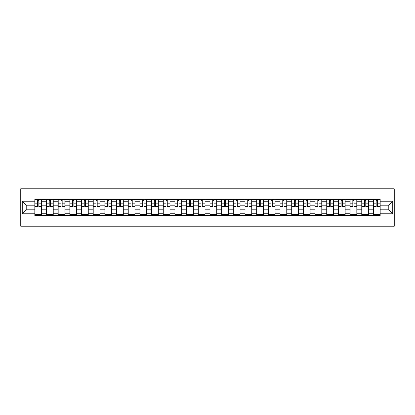 <?xml version="1.0" encoding="UTF-8"?>
<svg xmlns="http://www.w3.org/2000/svg" width="415" height="415" viewBox="0 0 415 415"><rect width="100%" height="100%" fill="white"/><g stroke="black" fill="none" stroke-linecap="round" stroke-linejoin="round"><path stroke-width="0.62" d="M20.75 226.211L394.25 226.211L394.25 188.789L20.75 188.789L20.75 226.211M46.501 215.546L46.501 201.737L41.557 201.737L41.557 215.546M41.557 201.737L41.557 199.454M46.501 201.737L46.501 199.454M53.234 199.454L53.234 215.546M58.173 215.546L58.173 199.454M64.911 199.454L64.911 215.546M69.85 215.546L69.85 199.454M76.588 199.454L76.588 215.546M81.527 215.546L81.527 199.454M88.265 199.454L88.265 215.546M93.204 215.546L93.204 199.454M99.942 199.454L99.942 215.546M104.881 215.546L104.881 199.454M111.619 199.454L111.619 215.546M116.558 215.546L116.558 199.454M123.297 199.454L123.297 215.546M128.235 215.546L128.235 199.454M134.968 199.454L134.968 215.546M139.912 215.546L139.912 199.454M146.645 199.454L146.645 215.546M151.589 215.546L151.589 199.454M158.323 199.454L158.323 215.546M163.266 215.546L163.266 199.454M170 199.454L170 215.546M174.938 215.546L174.938 199.454M181.677 199.454L181.677 215.546M186.615 215.546L186.615 199.454M193.354 199.454L193.354 215.546M198.292 215.546L198.292 199.454M205.031 199.454L205.031 215.546M209.969 215.546L209.969 199.454M216.708 199.454L216.708 215.546M221.646 215.546L221.646 199.454M228.385 199.454L228.385 215.546M233.323 215.546L233.323 199.454M240.062 199.454L240.062 215.546M245 215.546L245 199.454M251.734 199.454L251.734 215.546M256.678 215.546L256.678 199.454M263.411 199.454L263.411 215.546M268.355 215.546L268.355 199.454M275.088 199.454L275.088 215.546M280.032 215.546L280.032 199.454M286.765 199.454L286.765 215.546M291.704 215.546L291.704 199.454M298.442 199.454L298.442 215.546M303.381 215.546L303.381 199.454M310.119 199.454L310.119 215.546M315.058 215.546L315.058 199.454M321.796 199.454L321.796 215.546M326.735 215.546L326.735 199.454M333.473 199.454L333.473 215.546M338.412 215.546L338.412 199.454M345.15 199.454L345.15 215.546M350.089 215.546L350.089 199.454M356.827 199.454L356.827 215.546M361.766 215.546L361.766 199.454M368.499 199.454L368.499 215.546M373.443 215.546L373.443 199.454M373.443 209.819L368.499 209.819M361.766 209.819L356.827 209.819M350.089 209.819L345.15 209.819M338.412 209.819L333.473 209.819M326.735 209.819L321.796 209.819M315.058 209.819L310.119 209.819M303.381 209.819L298.442 209.819M291.704 209.819L286.765 209.819M280.032 209.819L275.088 209.819M268.355 209.819L263.411 209.819M256.678 209.819L251.734 209.819M245 209.819L240.062 209.819M233.323 209.819L228.385 209.819M221.646 209.819L216.708 209.819M209.969 209.819L205.031 209.819M198.292 209.819L193.354 209.819M186.615 209.819L181.677 209.819M174.938 209.819L170 209.819M163.266 209.819L158.323 209.819M151.589 209.819L146.645 209.819M139.912 209.819L134.968 209.819M128.235 209.819L123.297 209.819M116.558 209.819L111.619 209.819M104.881 209.819L99.942 209.819M93.204 209.819L88.265 209.819M81.527 209.819L76.588 209.819M69.85 209.819L64.911 209.819M58.173 209.819L53.234 209.819M46.501 209.819L41.557 209.819M373.443 205.181L368.499 205.181M361.766 205.181L356.827 205.181M350.089 205.181L345.15 205.181M338.412 205.181L333.473 205.181M326.735 205.181L321.796 205.181M315.058 205.181L310.119 205.181M303.381 205.181L298.442 205.181M291.704 205.181L286.765 205.181M280.032 205.181L275.088 205.181M268.355 205.181L263.411 205.181M256.678 205.181L251.734 205.181M245 205.181L240.062 205.181M233.323 205.181L228.385 205.181M221.646 205.181L216.708 205.181M209.969 205.181L205.031 205.181M198.292 205.181L193.354 205.181M186.615 205.181L181.677 205.181M174.938 205.181L170 205.181M163.266 205.181L158.323 205.181M151.589 205.181L146.645 205.181M139.912 205.181L134.968 205.181M128.235 205.181L123.297 205.181M116.558 205.181L111.619 205.181M104.881 205.181L99.942 205.181M93.204 205.181L88.265 205.181M81.527 205.181L76.588 205.181M69.85 205.181L64.911 205.181M58.173 205.181L53.234 205.181M46.501 205.181L41.557 205.181M26.212 209.819L34.824 209.819L34.824 205.181L26.212 205.181L26.212 209.819L22.249 213.787L22.249 201.213L34.824 201.213L34.824 205.181M380.176 205.181L380.176 209.819L388.788 209.819L388.788 205.181L380.176 205.181L380.176 199.454L34.824 199.454L34.824 201.213M380.176 201.213L392.751 201.213L392.751 213.787L380.176 213.787L380.176 209.819M34.824 209.819L34.824 215.546L380.176 215.546L380.176 213.787M34.824 213.787L22.249 213.787M41.557 214.425L34.824 214.425M37.552 200.575L38.828 200.575M53.234 214.425L46.501 214.425M49.229 200.575L50.5 200.575M64.911 214.425L58.173 214.425M60.906 200.575L62.177 200.575M76.588 214.425L69.85 214.425M72.584 200.575L73.854 200.575M88.265 214.425L81.527 214.425M84.261 200.575L85.532 200.575M99.942 214.425L93.204 214.425M95.938 200.575L97.209 200.575M111.619 214.425L104.881 214.425M107.615 200.575L108.886 200.575M123.297 214.425L116.558 214.425M119.292 200.575L120.563 200.575M134.968 214.425L128.235 214.425M130.964 200.575L132.24 200.575M146.645 214.425L139.912 214.425M142.641 200.575L143.917 200.575M158.323 214.425L151.589 214.425M154.318 200.575L155.594 200.575M170 214.425L163.266 214.425M165.995 200.575L167.266 200.575M181.677 214.425L174.938 214.425M177.672 200.575L178.943 200.575M193.354 214.425L186.615 214.425M189.349 200.575L190.62 200.575M205.031 214.425L198.292 214.425M201.026 200.575L202.297 200.575M216.708 214.425L209.969 214.425M212.703 200.575L213.974 200.575M228.385 214.425L221.646 214.425M224.38 200.575L225.651 200.575M240.062 214.425L233.323 214.425M236.057 200.575L237.328 200.575M251.734 214.425L245 214.425M247.734 200.575L249.005 200.575M263.411 214.425L256.678 214.425M259.406 200.575L260.682 200.575M275.088 214.425L268.355 214.425M271.083 200.575L272.359 200.575M286.765 214.425L280.032 214.425M282.76 200.575L284.036 200.575M298.442 214.425L291.704 214.425M294.437 200.575L295.708 200.575M310.119 214.425L303.381 214.425M306.114 200.575L307.385 200.575M321.796 214.425L315.058 214.425M317.791 200.575L319.062 200.575M333.473 214.425L326.735 214.425M329.469 200.575L330.739 200.575M345.15 214.425L338.412 214.425M341.146 200.575L342.417 200.575M356.827 214.425L350.089 214.425M352.823 200.575L354.094 200.575M368.499 214.425L361.766 214.425M364.5 200.575L365.771 200.575M380.176 214.425L373.443 214.425M376.172 200.575L377.448 200.575M22.249 201.213L26.212 205.181M388.788 209.819L392.751 213.787M388.788 205.181L392.751 201.213M38.828 206.38L41.521 206.639L38.828 206.639L38.828 199.527L41.521 199.527L40.022 199.527M41.521 206.38L41.521 199.527M37.552 200.502L38.828 200.502M36.354 199.527L34.86 199.527L34.86 206.639L37.552 206.639L37.552 199.527L36.468 199.527M34.86 199.527L39.913 199.527M50.5 206.38L53.198 206.639L50.5 206.639L50.5 199.527L53.198 199.527L51.699 199.527M53.198 206.38L53.198 199.527M49.229 200.502L50.5 200.502M48.031 199.527L46.537 199.527L46.537 206.639L49.229 206.639L49.229 199.527L48.145 199.527M46.537 199.527L51.59 199.527M62.177 206.38L64.875 206.639L62.177 206.639L62.177 199.527L64.875 199.527L63.376 199.527M64.875 206.38L64.875 199.527M60.906 200.502L62.177 200.502M59.708 199.527L58.214 199.527L58.214 206.639L60.906 206.639L60.906 199.527L59.822 199.527M58.214 199.527L63.267 199.527M73.854 206.38L76.552 206.639L73.854 206.639L73.854 199.527L76.552 199.527L75.053 199.527M76.552 206.38L76.552 199.527M72.584 200.502L73.854 200.502M71.385 199.527L69.891 199.527L69.891 206.639L72.584 206.639L72.584 199.527L71.499 199.527M69.891 199.527L74.939 199.527M85.532 206.38L88.229 206.639L85.532 206.639L85.532 199.527L88.229 199.527L86.73 199.527M88.229 206.38L88.229 199.527M84.261 200.502L85.532 200.502M83.062 199.527L81.563 199.527L81.563 206.639L84.261 206.639L84.261 199.527L83.176 199.527M81.563 199.527L86.616 199.527M97.209 206.38L99.906 206.639L97.209 206.639L97.209 199.527L99.906 199.527L98.407 199.527M99.906 206.38L99.906 199.527M95.938 200.502L97.209 200.502M94.739 199.527L93.24 199.527L93.24 206.639L95.938 206.639L95.938 199.527L94.853 199.527M93.24 199.527L98.293 199.527M108.886 206.38L111.578 206.639L108.886 206.639L108.886 199.527L111.578 199.527L110.084 199.527M111.578 206.38L111.578 199.527M107.615 200.502L108.886 200.502M106.416 199.527L104.917 199.527L104.917 206.639L107.615 206.639L107.615 199.527L106.525 199.527M104.917 199.527L109.97 199.527M120.563 206.38L123.255 206.639L120.563 206.639L120.563 199.527L123.255 199.527L121.761 199.527M123.255 206.38L123.255 199.527M119.292 200.502L120.563 200.502M118.093 199.527L116.594 199.527L116.594 206.639L119.292 206.639L119.292 199.527L118.202 199.527M116.594 199.527L121.647 199.527M132.24 206.38L134.932 206.639L132.24 206.639L132.24 199.527L134.932 199.527L133.438 199.527M134.932 206.38L134.932 199.527M130.964 200.502L132.24 200.502M129.77 199.527L128.271 199.527L128.271 206.639L130.964 206.639L130.964 199.527L129.879 199.527M128.271 199.527L133.324 199.527M143.917 206.38L146.609 206.639L143.917 206.639L143.917 199.527L146.609 199.527L145.115 199.527M146.609 206.38L146.609 199.527M142.641 200.502L143.917 200.502M141.448 199.527L139.948 199.527L139.948 206.639L142.641 206.639L142.641 199.527L141.556 199.527M139.948 199.527L145.001 199.527M155.594 206.38L158.286 206.639L155.594 206.639L155.594 199.527L158.286 199.527L156.787 199.527M158.286 206.38L158.286 199.527M154.318 200.502L155.594 200.502M153.119 199.527L151.625 199.527L151.625 206.639L154.318 206.639L154.318 199.527L153.234 199.527M151.625 199.527L156.678 199.527M167.266 206.38L169.963 206.639L167.266 206.639L167.266 199.527L169.963 199.527L168.464 199.527M169.963 206.38L169.963 199.527M165.995 200.502L167.266 200.502M164.797 199.527L163.303 199.527L163.303 206.639L165.995 206.639L165.995 199.527L164.911 199.527M163.303 199.527L168.355 199.527M178.943 206.38L181.64 206.639L178.943 206.639L178.943 199.527L181.64 199.527L180.141 199.527M181.64 206.38L181.64 199.527M177.672 200.502L178.943 200.502M176.474 199.527L174.98 199.527L174.98 206.639L177.672 206.639L177.672 199.527L176.588 199.527M174.98 199.527L180.032 199.527M190.62 206.38L193.317 206.639L190.62 206.639L190.62 199.527L193.317 199.527L191.818 199.527M193.317 206.38L193.317 199.527M189.349 200.502L190.62 200.502M188.151 199.527L186.657 199.527L186.657 206.639L189.349 206.639L189.349 199.527L188.265 199.527M186.657 199.527L191.709 199.527M202.297 206.38L204.994 206.639L202.297 206.639L202.297 199.527L204.994 199.527L203.495 199.527M204.994 206.38L204.994 199.527M201.026 200.502L202.297 200.502M199.828 199.527L198.329 199.527L198.329 206.639L201.026 206.639L201.026 199.527L199.942 199.527M198.329 199.527L203.381 199.527M213.974 206.38L216.672 206.639L213.974 206.639L213.974 199.527L216.672 199.527L215.172 199.527M216.672 206.38L216.672 199.527M212.703 200.502L213.974 200.502M211.505 199.527L210.006 199.527L210.006 206.639L212.703 206.639L212.703 199.527L211.619 199.527M210.006 199.527L215.058 199.527M225.651 206.38L228.343 206.639L225.651 206.639L225.651 199.527L228.343 199.527L226.849 199.527M228.343 206.38L228.343 199.527M224.38 200.502L225.651 200.502M223.182 199.527L221.683 199.527L221.683 206.639L224.38 206.639L224.38 199.527L223.291 199.527M221.683 199.527L226.735 199.527M237.328 206.38L240.02 206.639L237.328 206.639L237.328 199.527L240.02 199.527L238.526 199.527M240.02 206.38L240.02 199.527M236.057 200.502L237.328 200.502M234.859 199.527L233.36 199.527L233.36 206.639L236.057 206.639L236.057 199.527L234.968 199.527M233.36 199.527L238.412 199.527M249.005 206.38L251.698 206.639L249.005 206.639L249.005 199.527L251.698 199.527L250.204 199.527M251.698 206.38L251.698 199.527M247.734 200.502L249.005 200.502M246.536 199.527L245.037 199.527L245.037 206.639L247.734 206.639L247.734 199.527L246.645 199.527M245.037 199.527L250.089 199.527M260.682 206.38L263.375 206.639L260.682 206.639L260.682 199.527L263.375 199.527L261.881 199.527M263.375 206.38L263.375 199.527M259.406 200.502L260.682 200.502M258.213 199.527L256.714 199.527L256.714 206.639L259.406 206.639L259.406 199.527L258.322 199.527M256.714 199.527L261.766 199.527M272.359 206.38L275.052 206.639L272.359 206.639L272.359 199.527L275.052 199.527L273.552 199.527M275.052 206.38L275.052 199.527M271.083 200.502L272.359 200.502M269.885 199.527L268.391 199.527L268.391 206.639L271.083 206.639L271.083 199.527L269.999 199.527M268.391 199.527L273.444 199.527M284.036 206.38L286.729 206.639L284.036 206.639L284.036 199.527L286.729 199.527L285.23 199.527M286.729 206.38L286.729 199.527M282.76 200.502L284.036 200.502M281.562 199.527L280.068 199.527L280.068 206.639L282.76 206.639L282.76 199.527L281.676 199.527M280.068 199.527L285.121 199.527M295.708 206.38L298.406 206.639L295.708 206.639L295.708 199.527L298.406 199.527L296.907 199.527M298.406 206.38L298.406 199.527M294.437 200.502L295.708 200.502M293.239 199.527L291.745 199.527L291.745 206.639L294.437 206.639L294.437 199.527L293.353 199.527M291.745 199.527L296.798 199.527M307.385 206.38L310.083 206.639L307.385 206.639L307.385 199.527L310.083 199.527L308.584 199.527M310.083 206.38L310.083 199.527M306.114 200.502L307.385 200.502M304.916 199.527L303.422 199.527L303.422 206.639L306.114 206.639L306.114 199.527L305.03 199.527M303.422 199.527L308.475 199.527M319.062 206.38L321.76 206.639L319.062 206.639L319.062 199.527L321.76 199.527L320.261 199.527M321.76 206.38L321.76 199.527M317.791 200.502L319.062 200.502M316.593 199.527L315.094 199.527L315.094 206.639L317.791 206.639L317.791 199.527L316.707 199.527M315.094 199.527L320.147 199.527M330.739 206.38L333.437 206.639L330.739 206.639L330.739 199.527L333.437 199.527L331.938 199.527M333.437 206.38L333.437 199.527M329.469 200.502L330.739 200.502M328.27 199.527L326.771 199.527L326.771 206.639L329.469 206.639L329.469 199.527L328.384 199.527M326.771 199.527L331.824 199.527M342.417 206.38L345.109 206.639L342.417 206.639L342.417 199.527L345.109 199.527L343.615 199.527M345.109 206.38L345.109 199.527M341.146 200.502L342.417 200.502M339.947 199.527L338.448 199.527L338.448 206.639L341.146 206.639L341.146 199.527L340.061 199.527M338.448 199.527L343.501 199.527M354.094 206.38L356.786 206.639L354.094 206.639L354.094 199.527L356.786 199.527L355.292 199.527M356.786 206.38L356.786 199.527M352.823 200.502L354.094 200.502M351.624 199.527L350.125 199.527L350.125 206.639L352.823 206.639L352.823 199.527L351.733 199.527M350.125 199.527L355.178 199.527M365.771 206.38L368.463 206.639L365.771 206.639L365.771 199.527L368.463 199.527L366.969 199.527M368.463 206.38L368.463 199.527M364.5 200.502L365.771 200.502M363.301 199.527L361.802 199.527L361.802 206.639L364.5 206.639L364.5 199.527L363.41 199.527M361.802 199.527L366.855 199.527M377.448 206.38L380.14 206.639L377.448 206.639L377.448 199.527L380.14 199.527L378.646 199.527M380.14 206.38L380.14 199.527M376.172 200.502L377.448 200.502M374.978 199.527L373.479 199.527L373.479 206.639L376.172 206.639L376.172 199.527L375.087 199.527M373.479 199.527L378.532 199.527M361.766 201.737L356.827 201.737M350.089 201.737L345.15 201.737M338.412 201.737L333.473 201.737M326.735 201.737L321.796 201.737M315.058 201.737L310.119 201.737M303.381 201.737L298.442 201.737M291.704 201.737L286.765 201.737M280.032 201.737L275.088 201.737M268.355 201.737L263.411 201.737M256.678 201.737L251.734 201.737M245 201.737L240.062 201.737M233.323 201.737L228.385 201.737M221.646 201.737L216.708 201.737M209.969 201.737L205.031 201.737M198.292 201.737L193.354 201.737M186.615 201.737L181.677 201.737M174.938 201.737L170 201.737M163.266 201.737L158.323 201.737M151.589 201.737L146.645 201.737M139.912 201.737L134.968 201.737M128.235 201.737L123.297 201.737M116.558 201.737L111.619 201.737M104.881 201.737L99.942 201.737M93.204 201.737L88.265 201.737M81.527 201.737L76.588 201.737M69.85 201.737L64.911 201.737M58.173 201.737L53.234 201.737M373.443 201.737L368.499 201.737M361.766 213.263L356.827 213.263M350.089 213.263L345.15 213.263M338.412 213.263L333.473 213.263M326.735 213.263L321.796 213.263M315.058 213.263L310.119 213.263M303.381 213.263L298.442 213.263M291.704 213.263L286.765 213.263M280.032 213.263L275.088 213.263M268.355 213.263L263.411 213.263M256.678 213.263L251.734 213.263M245 213.263L240.062 213.263M233.323 213.263L228.385 213.263M221.646 213.263L216.708 213.263M209.969 213.263L205.031 213.263M198.292 213.263L193.354 213.263M186.615 213.263L181.677 213.263M174.938 213.263L170 213.263M163.266 213.263L158.323 213.263M151.589 213.263L146.645 213.263M139.912 213.263L134.968 213.263M128.235 213.263L123.297 213.263M116.558 213.263L111.619 213.263M104.881 213.263L99.942 213.263M93.204 213.263L88.265 213.263M81.527 213.263L76.588 213.263M69.85 213.263L64.911 213.263M58.173 213.263L53.234 213.263M46.501 213.263L41.557 213.263M373.443 213.263L368.499 213.263M38.828 203.163L41.521 203.163M34.86 206.38L37.552 206.38M34.86 203.163L37.552 203.163M50.5 203.163L53.198 203.163M46.537 206.38L49.229 206.38M46.537 203.163L49.229 203.163M62.177 203.163L64.875 203.163M58.214 206.38L60.906 206.38M58.214 203.163L60.906 203.163M73.854 203.163L76.552 203.163M69.891 206.38L72.584 206.38M69.891 203.163L72.584 203.163M85.532 203.163L88.229 203.163M81.563 206.38L84.261 206.38M81.563 203.163L84.261 203.163M97.209 203.163L99.906 203.163M93.24 206.38L95.938 206.38M93.24 203.163L95.938 203.163M108.886 203.163L111.578 203.163M104.917 206.38L107.615 206.38M104.917 203.163L107.615 203.163M120.563 203.163L123.255 203.163M116.594 206.38L119.292 206.38M116.594 203.163L119.292 203.163M132.24 203.163L134.932 203.163M128.271 206.38L130.964 206.38M128.271 203.163L130.964 203.163M143.917 203.163L146.609 203.163M139.948 206.38L142.641 206.38M139.948 203.163L142.641 203.163M155.594 203.163L158.286 203.163M151.625 206.38L154.318 206.38M151.625 203.163L154.318 203.163M167.266 203.163L169.963 203.163M163.303 206.38L165.995 206.38M163.303 203.163L165.995 203.163M178.943 203.163L181.64 203.163M174.98 206.38L177.672 206.38M174.98 203.163L177.672 203.163M190.62 203.163L193.317 203.163M186.657 206.38L189.349 206.38M186.657 203.163L189.349 203.163M202.297 203.163L204.994 203.163M198.329 206.38L201.026 206.38M198.329 203.163L201.026 203.163M213.974 203.163L216.672 203.163M210.006 206.38L212.703 206.38M210.006 203.163L212.703 203.163M225.651 203.163L228.343 203.163M221.683 206.38L224.38 206.38M221.683 203.163L224.38 203.163M237.328 203.163L240.02 203.163M233.36 206.38L236.057 206.38M233.36 203.163L236.057 203.163M249.005 203.163L251.698 203.163M245.037 206.38L247.734 206.38M245.037 203.163L247.734 203.163M260.682 203.163L263.375 203.163M256.714 206.38L259.406 206.38M256.714 203.163L259.406 203.163M272.359 203.163L275.052 203.163M268.391 206.38L271.083 206.38M268.391 203.163L271.083 203.163M284.036 203.163L286.729 203.163M280.068 206.38L282.76 206.38M280.068 203.163L282.76 203.163M295.708 203.163L298.406 203.163M291.745 206.38L294.437 206.38M291.745 203.163L294.437 203.163M307.385 203.163L310.083 203.163M303.422 206.38L306.114 206.38M303.422 203.163L306.114 203.163M319.062 203.163L321.76 203.163M315.094 206.38L317.791 206.38M315.094 203.163L317.791 203.163M330.739 203.163L333.437 203.163M326.771 206.38L329.469 206.38M326.771 203.163L329.469 203.163M342.417 203.163L345.109 203.163M338.448 206.38L341.146 206.38M338.448 203.163L341.146 203.163M354.094 203.163L356.786 203.163M350.125 206.38L352.823 206.38M350.125 203.163L352.823 203.163M365.771 203.163L368.463 203.163M361.802 206.38L364.5 206.38M361.802 203.163L364.5 203.163M377.448 203.163L380.14 203.163M373.479 206.38L376.172 206.38M373.479 203.163L376.172 203.163"/></g></svg>
